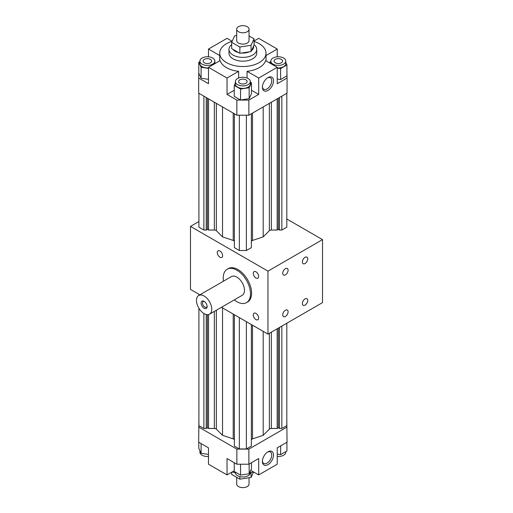 <?xml version="1.0" encoding="UTF-8"?>
<svg xmlns="http://www.w3.org/2000/svg" width="513" height="513" viewBox="0 0 513 513"><rect width="100%" height="100%" fill="white"/><g stroke="black" fill="none" stroke-linecap="round" stroke-linejoin="round"><path stroke-width="0.77" d="M204.123 308.294A4.245 2.45 60 0 1 201.122 303.093A4.245 2.45 60 0 1 204.123 301.362A4.245 2.45 60 0 1 207.124 306.562A4.245 2.45 60 0 1 204.123 308.294M204.501 301.612A3.238 1.872 -120 0 0 203.212 301.612A3.238 1.872 -120 0 0 202.718 304.209A3.238 1.872 -120 0 0 204.834 307.063A3.238 1.872 -120 0 0 206.457 307.223A3.238 1.872 -120 0 0 207.105 306.107M204.123 313.648A10.799 6.239 60 0 1 197.069 304.132A10.799 6.239 60 0 1 198.723 295.475A10.799 6.239 60 0 1 209.528 301.708A10.799 6.239 60 0 1 209.528 314.18A10.799 6.239 60 0 1 204.123 313.648M198.723 295.475L231.459 276.578A10.799 6.239 60 0 1 242.258 282.81A10.799 6.239 60 0 1 242.258 295.283L209.528 314.18M223.469 281.188A19.289 11.139 60 0 1 227.214 269.222A19.289 11.139 60 0 1 246.503 280.361A19.289 11.139 60 0 1 246.503 302.632A19.289 11.139 60 0 1 236.859 301.676A19.289 11.139 60 0 1 234.268 299.9M227.214 269.222L228.304 268.594A19.289 11.139 60 0 1 247.593 279.732A19.289 11.139 60 0 1 247.593 302.003L246.503 302.632M251.049 472.62L251.049 477.449L239.866 479.174L231.671 474.448L231.671 472.249M239.866 479.174L239.866 476.615M251.049 477.449L253.589 471.979M249.036 477.757L249.036 484.06A6.175 3.565 180 0 1 247.228 486.58A6.175 3.565 180 0 1 240.501 487.35A6.175 3.565 180 0 1 236.685 484.06L236.685 477.346M250.344 471.223L250.344 472.653A7.483 4.322 180 0 1 242.861 476.975A7.483 4.322 180 0 1 235.377 472.653L235.377 472.114M251.466 462.707L251.466 468.805L249.158 473.775L240.552 475.102L234.255 471.466L234.255 462.707M249.158 464.041L249.158 473.775M240.552 464.214L240.552 475.102M208.49 456.455A7.483 4.322 180 0 1 199.916 452.184L199.916 450.747M208.49 454.441L201.096 453.3L198.794 448.33L198.794 442.238M201.096 443.565L201.096 453.3M285.805 451.639L285.805 452.184A7.483 4.322 180 0 1 277.232 456.455M286.927 442.238L286.927 450.991L280.63 454.627L277.232 454.101M280.63 445.874L280.63 454.627M262.393 461.444A7.868 4.546 -60 0 1 267.959 451.806A7.868 4.546 -60 0 1 273.519 455.018A7.868 4.546 -60 0 1 267.959 464.656A7.868 4.546 -60 0 1 262.393 461.444M267.491 452.094A6.611 3.815 -60 0 1 270.37 451.991A6.611 3.815 -60 0 1 270.37 459.622A6.611 3.815 -60 0 1 263.759 463.438A6.611 3.815 -60 0 1 262.412 460.892M234.255 470.754L227.041 474.923L227.041 458.545L236.859 464.214L248.863 464.214L258.68 458.545L258.68 474.923L277.232 464.214L277.232 447.836L287.049 442.161L286.812 419.974M198.909 419.974L198.672 442.161L208.49 447.836L208.49 464.214L227.041 474.923M258.68 474.923L250.754 470.344M198.672 427.047L236.859 449.093L248.863 449.093L248.863 464.214M236.859 449.093L236.859 464.214M248.863 449.093L287.049 427.047M253.563 471.966A23.149 13.364 180 0 1 250.344 472.768M235.377 472.768A23.149 13.364 180 0 1 232.158 471.966M251.351 324.53L251.351 446.086L246.375 448.952L239.347 448.952L234.37 446.086L234.37 314.732M234.37 440.039A2.315 1.334 0 0 0 233.216 438.884L222.527 435.319L216.358 429.15A2.315 1.334 0 0 0 214.351 428.477L208.554 428.477L207.399 427.81L206.239 428.477L203.885 428.477L198.909 425.61L198.909 308.262M286.812 323.235L286.812 425.61L281.836 428.477L279.482 428.477L278.322 427.81L277.167 428.477L271.371 428.477A2.315 1.334 0 0 0 269.363 429.15L263.195 435.319L252.505 438.884A2.315 1.334 0 0 0 251.351 440.039M246.375 321.664L246.375 448.952M239.347 317.605L239.347 448.952M222.527 307.896L222.527 435.319M208.554 314.572L208.554 428.477M207.399 314.687L207.399 427.81M206.239 314.527L206.239 428.477M203.885 313.501L203.885 428.477M198.909 294.257L198.909 295.366M281.836 326.108L281.836 428.477M279.482 327.467L279.482 428.477M278.322 328.14L278.322 427.81M277.167 328.807L277.167 428.477M263.195 331.372L263.195 435.319M221.475 307.287L267.959 334.123L322.517 302.625L322.517 239.629L267.959 271.127L190.483 226.4L198.909 221.533M190.483 226.4L190.483 289.396L199.871 294.815M232.934 49.312L231.671 48.581L231.671 42.284L239.866 47.01L251.049 45.279L251.049 51.582L249.331 51.845A10.799 6.239 180 0 1 241.585 53.044L239.866 53.314L238.603 52.582A10.799 6.239 180 0 1 232.934 49.312L238.603 52.582M251.049 45.279L254.05 38.821L254.05 45.125L253.589 46.119A10.799 6.239 180 0 1 251.511 50.588L251.049 51.582M236.685 35.512L234.672 35.827L231.671 42.284M239.866 47.01L239.866 53.314M241.585 53.044L249.331 51.845M254.05 38.821L249.036 35.929M251.511 50.588L253.589 46.119M249.036 29.215L249.036 40.553A6.175 3.565 180 0 1 247.228 43.073A6.175 3.565 180 0 1 240.501 43.849A6.175 3.565 180 0 1 236.685 40.553L236.685 29.215A6.175 3.565 180 0 1 242.861 25.65A6.175 3.565 180 0 1 249.036 29.215A6.175 3.565 180 0 1 247.228 31.735A6.175 3.565 180 0 1 240.501 32.505A6.175 3.565 180 0 1 236.685 29.215M254.05 44.625A13.889 8.016 180 0 1 256.75 49.37A13.889 8.016 180 0 1 252.678 55.045A13.889 8.016 180 0 1 237.545 56.783A13.889 8.016 180 0 1 228.971 49.37A13.889 8.016 180 0 1 231.671 44.625M256.75 49.37L256.75 53.153A13.889 8.016 180 0 1 252.678 58.822A13.889 8.016 180 0 1 237.545 60.56A13.889 8.016 180 0 1 228.971 53.153L228.971 49.37M237.57 78.508A7.483 4.322 180 0 1 245.727 77.572A7.483 4.322 180 0 1 250.344 81.567A7.483 4.322 180 0 1 242.861 85.883A7.483 4.322 180 0 1 235.377 81.567A7.483 4.322 180 0 1 237.57 78.508M250.344 81.567L250.344 84.087A7.483 4.322 180 0 1 242.861 88.403A7.483 4.322 180 0 1 235.377 84.087L235.377 81.567M239.86 79.829A4.245 2.45 180 0 1 244.483 79.303A4.245 2.45 180 0 1 247.106 81.567A4.245 2.45 180 0 1 242.861 84.017A4.245 2.45 180 0 1 238.616 81.567A4.245 2.45 180 0 1 239.86 79.829M249.158 87.723L249.158 98.682L251.466 93.712L251.466 82.753L249.158 87.723L240.552 89.05L234.255 85.414L235.377 82.997M249.158 98.682L240.552 100.016L240.552 89.05M240.552 100.016L234.255 96.38L234.255 85.414M250.344 82.106L251.466 82.753M212.69 58.033A7.483 4.322 180 0 1 214.883 61.092A7.483 4.322 180 0 1 207.399 65.414A7.483 4.322 180 0 1 199.916 61.092A7.483 4.322 180 0 1 204.533 57.097A7.483 4.322 180 0 1 212.69 58.033M214.883 61.092L214.883 63.612A7.483 4.322 180 0 1 214.883 63.638M208.49 67.883A7.483 4.322 180 0 1 199.916 63.612L199.916 61.092M210.401 59.361A4.245 2.45 180 0 1 211.645 61.092A4.245 2.45 180 0 1 207.399 63.541A4.245 2.45 180 0 1 203.154 61.092A4.245 2.45 180 0 1 205.777 58.828A4.245 2.45 180 0 1 210.401 59.361M208.49 68.389L201.096 67.248L198.794 62.278L199.916 61.631M208.49 79.355L201.096 78.207L201.096 67.248M201.096 78.207L198.794 73.244L198.794 62.278M214.883 62.528L215.287 63.4M273.031 64.144A7.483 4.322 180 0 1 270.838 61.092A7.483 4.322 180 0 1 278.322 56.77A7.483 4.322 180 0 1 285.805 61.092A7.483 4.322 180 0 1 281.188 65.08A7.483 4.322 180 0 1 273.031 64.144M270.838 63.638A7.483 4.322 180 0 1 270.838 63.612L270.838 61.092M285.805 61.092L285.805 63.612A7.483 4.322 180 0 1 277.232 67.883M275.321 62.823A4.245 2.45 180 0 1 274.077 61.092A4.245 2.45 180 0 1 278.322 58.642A4.245 2.45 180 0 1 282.567 61.092A4.245 2.45 180 0 1 279.944 63.355A4.245 2.45 180 0 1 275.321 62.823M285.805 62.528L286.927 64.939L280.63 68.582L277.232 68.056M280.63 68.582L280.63 79.541L286.927 75.905L286.927 64.939M280.63 79.541L277.232 79.015M270.165 63.246L269.716 62.278L270.838 61.631M269.716 62.99L269.716 62.278M255.955 319.58A3.796 2.193 60 0 1 253.473 316.239A3.796 2.193 60 0 1 254.057 313.199A3.796 2.193 60 0 1 257.853 315.386A3.796 2.193 60 0 1 257.853 319.766A3.796 2.193 60 0 1 255.955 319.58M219.949 257.212A3.796 2.193 60 0 1 217.467 253.871A3.796 2.193 60 0 1 218.051 250.831A3.796 2.193 60 0 1 221.84 253.018A3.796 2.193 60 0 1 221.84 257.398A3.796 2.193 60 0 1 219.949 257.212M255.955 278.001A3.796 2.193 60 0 1 253.473 274.66A3.796 2.193 60 0 1 254.057 271.621A3.796 2.193 60 0 1 257.853 273.807A3.796 2.193 60 0 1 257.853 278.187A3.796 2.193 60 0 1 255.955 278.001M302.375 303.542A3.796 2.193 -60 0 1 304.029 299.727A3.796 2.193 -60 0 1 306.954 298.707A3.796 2.193 -60 0 1 306.954 303.087A3.796 2.193 -60 0 1 303.157 305.28A3.796 2.193 -60 0 1 302.375 303.542M282.734 314.879A3.796 2.193 -60 0 1 284.388 311.064A3.796 2.193 -60 0 1 287.312 310.051A3.796 2.193 -60 0 1 287.312 314.431A3.796 2.193 -60 0 1 283.516 316.617A3.796 2.193 -60 0 1 282.734 314.879M282.734 273.301A3.796 2.193 -60 0 1 284.388 269.485A3.796 2.193 -60 0 1 287.312 268.472A3.796 2.193 -60 0 1 287.312 272.852A3.796 2.193 -60 0 1 283.516 275.039A3.796 2.193 -60 0 1 282.734 273.301M302.375 261.963A3.796 2.193 -60 0 1 304.029 258.148A3.796 2.193 -60 0 1 306.954 257.128A3.796 2.193 -60 0 1 306.954 261.508A3.796 2.193 -60 0 1 303.157 263.701A3.796 2.193 -60 0 1 302.375 261.963M262.393 87.236A7.868 4.546 -60 0 1 267.959 77.598A7.868 4.546 -60 0 1 273.519 80.81A7.868 4.546 -60 0 1 267.959 90.448A7.868 4.546 -60 0 1 262.393 87.236M262.412 86.684A6.611 3.815 120 0 0 263.759 89.23A6.611 3.815 120 0 0 270.37 85.414A6.611 3.815 120 0 0 270.37 77.784A6.611 3.815 120 0 0 267.491 77.886M286.927 71.038L287.049 78.034L277.232 83.709L277.232 67.325L265.619 60.624A23.149 13.364 180 0 1 247.074 71.333L258.68 78.034L258.68 94.418L251.466 90.25M266.01 55.539L277.232 49.056L277.232 56.815M277.232 49.056L258.68 38.347L254.05 41.027M232.132 41.29L227.041 38.347L208.49 49.056L219.711 55.539M208.49 56.815L208.49 49.056M234.255 90.25L227.041 94.418L227.041 78.034L238.648 71.333A23.149 13.364 180 0 1 220.103 60.624L208.49 67.325L208.49 83.709L198.672 78.034L198.794 71.038M238.648 71.333L238.648 77.995M247.074 71.333L247.074 77.995M258.68 94.418L248.863 100.086L236.859 100.086L227.041 94.418M236.859 100.086L236.859 115.207L198.672 93.154L198.672 78.034M227.041 78.034L208.49 67.325M254.05 41.457A23.149 13.364 180 0 1 265.619 50.723A23.149 13.364 180 0 1 266.01 53.153A23.149 13.364 180 0 1 251.716 65.497A23.149 13.364 180 0 1 226.496 62.605A23.149 13.364 180 0 1 219.711 53.153A23.149 13.364 180 0 1 232.126 41.316M236.859 115.207L248.863 115.207L287.049 93.154L287.049 78.034M277.232 67.325L258.68 78.034M248.863 115.207L248.863 100.086M246.375 115.207L246.375 250.511L251.351 247.638L251.351 113.771M246.375 250.511L239.347 250.511L239.347 115.207M239.347 250.511L234.37 247.638L234.37 113.771M234.37 241.597A2.315 1.334 0 0 0 233.216 240.437L222.527 236.878L222.527 106.928M222.527 236.878L216.358 230.703A2.315 1.334 0 0 0 214.351 230.036L208.554 230.036L208.554 98.862M208.554 230.036L207.399 229.369L207.399 98.195M207.399 229.369L206.239 230.036L206.239 97.528M206.239 230.036L203.885 230.036L203.885 96.168M203.885 230.036L198.909 227.169L198.909 93.295M281.836 96.168L281.836 230.036L286.812 227.169L286.812 93.295M281.836 230.036L279.482 230.036L279.482 97.528M279.482 230.036L278.322 229.369L278.322 98.195M278.322 229.369L277.167 230.036L277.167 98.862M277.167 230.036L271.371 230.036A2.315 1.334 0 0 0 269.363 230.703L263.195 236.878L263.195 106.928M263.195 236.878L252.505 240.437A2.315 1.334 0 0 0 251.351 241.597M286.812 219.013L322.517 239.629M267.959 271.127L267.959 334.123M233.216 314.065L233.216 438.884M216.358 310.237L216.358 429.15M214.351 311.397L214.351 428.477M271.371 332.155L271.371 428.477M269.363 333.309L269.363 429.15M252.505 325.204L252.505 438.884M233.216 240.437L233.216 113.104M216.358 230.703L216.358 103.369M214.351 230.036L214.351 102.209M271.371 230.036L271.371 102.209M269.363 230.703L269.363 103.369M252.505 240.437L252.505 113.104M266.01 60.848L266.01 53.153M219.711 60.848L219.711 53.153"/></g></svg>

